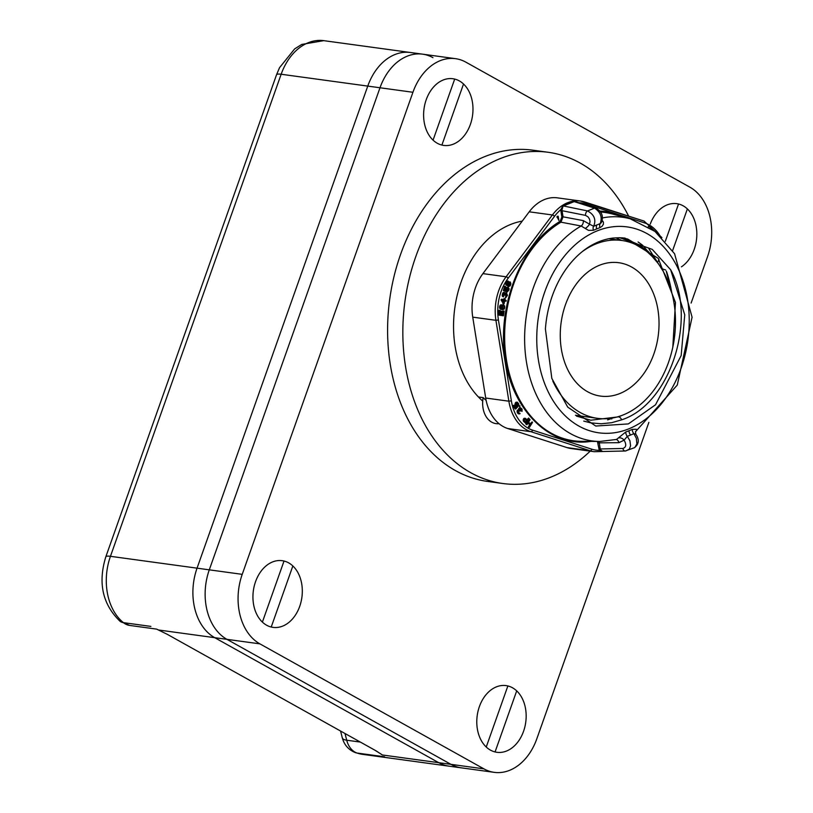 <?xml version="1.0" encoding="UTF-8"?>
<svg xmlns="http://www.w3.org/2000/svg" width="813" height="813" viewBox="0 0 813 813"><rect width="100%" height="100%" fill="white"/><g stroke="black" fill="none" stroke-linecap="round" stroke-linejoin="round"><path stroke-width="1.22" d="M376.216 750.927L167.346 634.364L156.665 629.13M374.905 750.196L381.968 754.677M158.403 629.973L214.723 637.677A53.8 39.156 -82.2 0 1 197.051 568.165A53.8 39.156 97.8 0 0 214.723 637.677L438.715 762.675L214.723 637.677L226.959 639.353A53.8 39.156 -82.2 0 1 209.287 569.842A53.8 39.156 97.8 0 0 226.959 639.353L259.896 643.855L483.887 768.854L450.951 764.352L226.959 639.353L450.951 764.352A53.8 39.156 97.8 0 0 461.306 767.848A53.8 39.156 -82.2 0 1 450.951 764.352L438.715 762.675A53.8 39.156 97.8 0 0 449.061 766.171A53.8 39.156 -82.2 0 1 438.715 762.675L382.344 754.972L376.226 750.938M259.896 643.855A53.8 39.156 -82.2 0 1 242.223 574.344L209.287 569.842L379.996 87.763L209.287 569.842L197.051 568.165L367.761 86.097A53.8 39.156 -82.2 0 1 410.362 52.499A53.8 39.156 97.8 0 0 367.761 86.097L379.996 87.763A53.8 39.156 -82.2 0 1 422.597 54.166A53.8 39.156 -82.2 0 1 432.953 57.662M129.704 625.431A22.439 16.331 -82.2 0 1 123.413 622.646A16.158 10.132 -51 0 1 119.948 621.193C102.529 604.272 97.824 582.819 105.812 556.844A16.158 3.039 19.5 0 1 110.446 556.316L197.051 568.165L367.761 86.097L281.156 74.247A53.8 39.156 -82.2 0 1 323.757 40.65L422.597 54.166A53.8 39.156 97.8 0 0 379.996 87.763L412.933 92.276A53.8 39.156 -82.2 0 1 455.534 58.668A53.8 39.156 -82.2 0 1 465.879 62.164L689.871 187.163A53.8 39.156 -82.2 0 1 707.544 256.684L691.121 303.066M499.019 423.675A22.439 16.331 -82.2 0 1 496.062 423.634A22.439 16.331 -82.2 0 1 483.176 397.638A96.889 70.507 97.8 0 0 486.133 400.423M478.43 396.988L483.176 397.638M648.876 422.374L536.834 738.753A53.8 39.156 -82.2 0 1 494.233 772.35A53.8 39.156 -82.2 0 1 483.887 768.854M412.933 92.276L242.223 574.344M299.712 606.356A33.658 24.492 -82.2 0 1 257.02 614.852A33.658 24.492 -82.2 0 1 276.135 560.879A33.658 24.492 -82.2 0 1 299.712 606.356M523.562 731.273A33.658 24.492 -82.2 0 1 480.869 739.769A33.658 24.492 -82.2 0 1 499.985 685.796A33.658 24.492 -82.2 0 1 523.562 731.273M665.339 241.268L678.54 203.992A33.658 24.492 -82.2 0 0 676.701 203.646A33.658 24.492 -82.2 0 0 650.278 224.063A33.658 24.492 -82.2 0 1 683.398 205.953A33.658 24.492 -82.2 0 1 694.231 249.317A33.658 24.492 -82.2 0 1 681.457 266.827A33.658 24.492 -82.2 0 0 687.371 208.931L672.595 250.668M665.664 269.967A33.658 24.492 -82.2 0 1 661.924 268.585M470.381 124.399A33.658 24.492 -82.2 0 1 427.689 132.895A33.658 24.492 -82.2 0 1 446.804 78.922A33.658 24.492 -82.2 0 1 470.381 124.399M575.452 415.23A89.755 65.314 97.8 0 0 578.267 415.697L597.484 418.329A89.755 65.314 97.8 0 0 668.55 362.273A89.755 65.314 97.8 0 0 621.803 240.475A89.755 65.314 97.8 0 0 581.905 251.908M552.799 381.012A89.755 65.314 97.8 0 0 597.484 418.329M653.825 354.062A67.316 48.993 -82.2 0 1 600.522 396.094A67.316 48.993 -82.2 0 1 561.102 322.761A67.316 48.993 -82.2 0 1 618.764 262.711A67.316 48.993 -82.2 0 1 653.825 354.062M602.24 451.408L599.364 450.3L600.482 449.884L602.382 451.357M648.581 226.898L649.323 226.664L648.235 226.675M597.433 441.449L599.039 449.152A4.411 3.211 97.8 0 0 599.364 450.3A43.079 31.351 -82.2 0 1 591.793 449.193L532.525 430.118A43.079 31.351 -82.2 0 1 511.377 400.839L498.42 319.956A43.079 31.351 -82.2 0 1 508.186 278.168L554.496 216.36A43.079 31.351 -82.2 0 1 560.818 209.642L562.911 205.862L573.754 201.472A0.894 0.742 54.1 0 0 574.13 201.594L594.516 208.128A3.587 2.703 -72.3 0 1 595.949 208.077L574.71 201.411L563.094 206.065L562.017 209.703L560.818 209.642A4.4 3.201 97.8 0 0 560.879 210.892L561.864 217.01L560.167 221.299C521.682 243.991 497.251 304.092 504.843 357.344C512.109 410.717 550.096 447.841 590.838 441.398M513.135 405.555L515.056 408.959L513.135 405.555L514.151 405.199L515.788 408.106L517.078 406.713L515.523 407.648M517.078 406.713L515.615 404.112L516.052 402.821L517.383 402.191L515.767 402.394L515.005 404.02L516.468 406.632M517.535 405.311L518.491 405.992L517.535 405.311L516.956 402.882L517.566 402.963L516.235 403.594L516.255 405.026L517.759 406.774L515.666 409.051M518.928 406.083L519.832 406.652L518.928 406.083L519.934 405.717L519.832 406.652M521.133 410.87L522.048 411.429L521.133 410.87L521.865 410.291L521.224 410.585M520.259 408.451L521.255 410.209M519.67 410.941L518.288 410.931L518.684 412.811L519.761 413.197L519.019 413.146M518.135 413.675L519.141 413.949L517.627 413.106M517.525 410.189L518.857 409.894L517.129 410.839L517.505 412.913M519.527 407.75L520.493 407.74L518.928 408.309L518.714 409.874M523.958 418.41L525.544 418.37L523.958 418.41L523.186 420.108L525.787 423.39L523.531 421.276M525.544 418.37L527.19 420.209L528.663 418.045L526.834 419.762M528.359 426.866L529.405 427.425L528.359 426.866L529.619 424.833L527.993 423.045M525.909 424.173L526.956 424.732L525.909 424.173L529.029 419.132L529.639 419.213L530.066 419.691L528.613 422.049L530.625 424.264L532.088 421.906L532.525 422.384L529.405 427.425M532.088 421.906L530.239 423.837M508.938 282.253L507.647 281.013L505.94 282.284L505.859 284.713L507.597 285.79M508.836 286.501L510.239 285.79L510.91 283.818L510.351 282.06L508.857 281.908M503.338 290.546L506.316 291.704L503.338 290.546L504.619 286.288L505.686 286.583L504.588 290.211L506.052 290.871L505.96 290.119L505.422 290.587M505.96 290.119L506.57 288.117L508.044 287.355L506.418 287.528L505.351 290.038M506.753 291.237L506.529 291.989L507.139 292.08L507.363 291.328L506.753 291.237L507.962 289.652L507.546 288.056M505.29 297.05L505.737 297.771L505.29 297.05L506.794 296.074L505.757 296.816M504.09 293.219L504.629 295.271L506.763 293.828L506.164 293.747L506.184 295.993M502.495 296.42L503.44 296.775L502.495 296.42L502.2 295.2L503.338 293.249L502.404 294.021M505.29 293.127L505.452 293.757L504.751 292.517L503.552 292.355L502.729 293.158M505.808 293.198L505.269 293.076M501.773 299.143L500.991 299.824L501.773 299.143L504.324 299.906L504.609 298.615L503.999 298.534L503.735 299.723M504.7 300.942L506.052 301.237L504.721 300.84L504.04 303.93L503.43 303.849L500.991 299.824M501.103 309.377L502.383 309.611L500.452 309.103L499.538 307.548L500.28 305.139L501.651 304.855L500.737 304.834M502.292 305.048L503.43 304.977L501.53 305.962L501.367 308.594M498.267 315.007L503.45 315.8L498.267 315.007L498.958 310.302L500.147 310.475L499.578 314.397L500.838 314.59L501.336 311.196L500.727 311.115L500.239 314.499M501.336 311.196L501.926 311.288L501.428 314.682L502.983 314.926L503.552 311.003L502.942 310.912L502.373 314.834M557.606 217.935L558.917 220.465L557.962 217.112L557.748 217.955L556.946 217.183L557.159 216.339L558.155 216.187L558.917 220.465M601.539 451.52L625.299 451.002A3.587 2.48 -91.2 0 0 625.98 450.849L629.394 449.071L630.573 445.839L629.963 440.87L627.311 436.347L624.099 440.148L618.896 442.679A4.492 3.089 89.5 0 0 616.163 439.538M566.986 447.597L590.167 450.768A44.878 32.662 -82.2 0 0 594.252 451.703L571.082 448.532A44.878 32.662 -82.2 0 1 566.986 447.597L507.729 428.522A44.878 32.662 -82.2 0 1 485.696 398.024L472.739 317.141A44.878 32.662 -82.2 0 1 482.912 273.615L529.222 211.807A44.878 32.662 -82.2 0 1 557.332 197.844L580.512 201.014A44.878 32.662 -82.2 0 1 584.598 201.949A1.799 1.22 107.8 0 1 584.74 201.98A1.799 1.22 107.8 0 1 585.411 203.85L644.679 222.935A43.079 31.351 -82.2 0 1 659.963 235.729M649.323 226.664L651.223 228.646M573.754 201.472L577.84 202.752M504.609 298.615L505.178 298.788L504.893 300.068L506.225 300.464L506.052 301.237M506.56 293.056L507.485 295.363L505.737 297.771M504.284 293.463L504.893 293.554L503.775 293.544L503.44 296.775M507.607 288.036L506.743 288.91L506.316 291.704M508.044 287.355L509.04 288.524L509.029 289.936L507.139 292.08M507.505 287.406L506.895 287.324M528.663 418.045L529.07 418.553L525.787 423.39M518.511 409.986L517.901 409.904M519.761 413.197L520.066 413.665L519.141 413.949M517.383 402.191L518.806 404.031L518.491 405.992M516.377 402.476L515.767 402.394M516.052 402.821L515.442 402.74M501.651 304.855L500.656 307.609L502.028 308.859L501.174 307.914M501.712 309.468L500.452 309.103M505.92 296.593L506.529 296.674M507.027 287.619L506.418 287.528M506.214 285.2L506.824 285.282L506.55 282.375L505.94 282.284M506.387 282.863L505.777 282.782M528.978 426.957L530.228 424.914L529.619 424.833M530.228 424.914L528.216 422.689L526.956 424.732M524.141 421.368L523.257 420.758M518.857 409.894L519.537 408.4L518.928 408.309M519.294 408.868L518.684 408.776M521.214 409.925L521.824 410.016L521.224 408.878L520.147 408.492L519.914 411.317M503.43 304.977L504.66 305.932L504.69 307.964L504.06 309.184L502.383 309.611M507.962 286.267L508.572 286.359M506.55 282.375L507.719 281.105L507.109 281.024M507.332 281.328L506.723 281.247M519.182 409.335L518.572 409.254M521.224 408.878L520.615 408.797M521.59 409.447L520.981 409.366M520.493 407.74L522.037 409.071L522.048 411.429M515.767 403.461L515.157 403.38M562.017 209.703A3.618 2.398 94.5 0 0 562.078 210.709L560.879 210.892M498.877 315.098L499.568 310.383M503.552 311.003L504.131 311.084L503.45 315.8M507.363 291.328L508.349 290.485L508.572 289.733L507.962 289.652M508.349 290.485L507.739 290.404M506.57 288.117L505.96 288.036M508.206 285.871L508.105 285.231M518.115 412.994L517.983 410.453L517.373 410.372M517.739 410.921L517.129 410.839M518.145 405.392L518.348 404.366L517.739 404.285M518.359 404.844L517.749 404.762M508.105 290.942L507.495 290.861M501.784 307.995L502.546 305.454L501.936 305.373M502.139 306.044L501.53 305.962M503.105 296.501L502.251 295.769M506.794 296.074L506.987 295.312L506.377 295.231M508.572 289.733L507.952 288.645M508.633 289.194L508.023 289.113M509.121 282.284L509.548 281.928L508.938 281.847M523.409 419.051L524.019 419.132L523.684 418.634M517.678 411.673L517.068 411.591M515.615 404.112L515.005 404.02M503.338 293.249L504.162 292.436L503.552 292.355M503.654 292.802L503.044 292.721M507.81 291.237L507.2 291.156M506.326 284.286L505.716 284.204M506.469 284.794L505.859 284.713M523.867 420.839L523.877 419.528L523.267 419.437M523.796 420.189L523.186 420.108M518.348 404.366L517.261 403.197M516.895 402.242L516.285 402.15M557.748 217.955L557.769 216.431L557.159 216.339M501.926 306.674L501.316 306.592M501.062 309.184L499.71 308.259M500.635 308.818L500.025 308.737M504.04 303.93L502.861 303.676M526.519 424.254L529.639 419.213M500.32 308.34L500.483 305.81L499.873 305.729M500.269 306.44L499.66 306.349M506.987 295.312L506.428 294.276M507.058 294.641L506.448 294.56M506.286 288.706L505.676 288.615M525.056 418.339L524.446 418.248M557.555 217.264L556.946 217.183M506.153 293.046L505.544 292.965M505.239 295.353L504.263 295.129M506.062 289.458L505.452 289.367M518.206 403.878L517.596 403.797M506.265 283.524L505.656 283.442M515.849 405.463L515.239 405.372M516.194 406.063L515.584 405.982M500.168 306.958L499.558 306.877M502.861 295.861L502.942 294.357L502.332 294.276M502.81 295.282L502.2 295.2M515.655 404.874L515.046 404.793M500.147 307.629L499.538 307.548M509.548 281.928L510.086 281.918M518.745 413.756L518.237 413.187M602.179 220.435L603.419 222.244L603.409 224.195L602.148 226.227L599.933 227.66A228.311 141.95 117.5 0 0 597.209 228.717L596.671 228.931A228.544 142.234 117.4 0 0 593.419 230.292L588.48 230.374L581.163 226.004A4.492 2.906 100.7 0 0 583.338 220.628L563.053 216.827L560.94 222.183A115.212 83.851 97.8 0 0 505.28 350.545A115.212 83.851 97.8 0 0 581.325 441.317L599.76 441.469L616.488 439.457L625.725 432.018A228.311 176.462 73.2 0 0 628.469 430.961L628.998 430.748A228.687 176.746 73.3 0 0 632.24 429.386L636.315 429.264L636.63 430.473L635.451 431.794L677.27 385.077L692.087 317.202L674.566 253.727L654.983 231.431L630.207 218.799A112.865 82.133 97.8 0 0 602.382 217.945M506.855 281.806L506.245 281.715M516.55 406.47L515.94 406.388M598.815 441.459L599.262 442.851L618.896 442.679M599.039 449.152L600.238 448.969A3.618 2.388 95.2 0 0 600.482 449.884M500.483 305.81L500.889 305.221L500.28 305.139M504.873 295.221L504.395 294.621M505.005 294.702L505.015 293.879M503.948 290.627L505.229 286.369M507.719 281.105L508.257 281.095M503.471 303.767L501.601 299.916M517.769 412.242L517.159 412.161M501.804 307.324L501.194 307.233M520.838 408.502L520.31 408.431M612.077 418.085A4.492 2.693 -111 0 0 612.026 418.36L607.636 419.874M605.38 418.746L606.102 418.715M656.772 261.705L648.002 251.227L627.738 239.063L622.86 237.874L640.339 245.323L652.148 256.42M613.673 237.996A92.53 67.347 97.8 0 0 545.411 329.052L551.834 378.431L567.738 407.13L595.746 426.042L628.327 423.919L655.542 404.772L681.162 355.586L684.749 314.834L670.654 269.764L652.229 249.367L619.709 237.721L613.673 237.996M621.569 237.772L625.024 238.107L658.205 258.321L675.471 302.446L672.808 347.151M622.179 415.331L618.602 416.825L590.797 420.219L576.508 416.114M615.787 237.823L621.874 240.485M561.864 217.01L563.053 216.827L562.078 210.709L585.533 215.384A3.587 2.317 -78.7 0 1 587.555 210.943L562.911 205.862M504.151 300.678L503.674 302.863L502.353 300.139L504.151 300.678L503.542 300.597L503.237 301.969M510.3 284.367L509.05 285.881L508.786 283.554L510.137 282.68L510.3 284.367L509.273 285.221L509.883 285.302M506.834 283.097L508.227 281.806L508.003 284.306L507.038 284.662L506.834 283.097M525.472 419.213L524.639 419.325L524.283 420.402L525.726 422.374L526.773 420.829L524.873 419.132M503.755 308.706L504.324 306.664L503.095 305.718L502.282 307.975L503.42 308.899M583.338 220.628L589.506 224.185A4.492 1.504 -44.4 0 1 585.35 228.351M599.76 441.469A112.865 82.133 97.8 0 1 525.168 351.592A112.865 82.133 97.8 0 1 581.163 226.004A20428.21 14639 -107.9 0 0 560.94 222.183L560.167 221.299M625.299 451.002L634.74 447.597L636.884 443.898L636.325 438.268L633.886 433.685L627.311 436.347A4.492 2.815 68.7 0 1 625.725 432.018M636.457 430.799A4.492 3.425 -145.5 0 0 635.512 431.662L635.725 434.112L633.886 433.685A4.492 2.856 -112.8 0 1 632.24 429.386M633.794 243.748L625.888 238.565M583.754 421.104L590.787 422.882L601.214 423.776L611.722 422.689L621.681 419.823C670.837 403.817 697.412 318.056 670.664 269.764M638.093 241.969L642.626 245.262L657.768 262.995M601.905 221.36A4.492 1.88 141.5 0 0 602.89 221.248M585.533 215.384L588.023 216.858L589.425 218.941L590.065 221.36L589.506 224.185L593.653 226.248C596.346 219.744 594.303 214.642 587.555 210.943L594.516 208.128C600.604 212.061 602.504 217.223 600.228 223.585L601.244 222.721C603.795 216.563 602.027 211.675 595.949 208.077M502.414 300.251L503.542 300.597M510.371 283.239L509.761 283.158L509.69 284.286M510.381 283.828L509.771 283.737M509.558 282.65L509.761 283.158M508.41 282.192L507.8 282.111L506.987 284.55M508.511 282.833L507.901 282.741M508.43 283.371L507.82 283.29M508.003 284.306L507.393 284.225M507.566 284.652L506.997 284.58M509.527 285.698L508.755 285.678M508.257 283.859L507.647 283.778M510.137 284.855L509.527 284.774M524.863 419.142L526.773 420.829M526.163 420.738L525.361 421.927M504.345 307.08L503.572 307.903L504.182 307.985M504.019 308.361L503.145 308.625M503.958 305.912L503.349 305.83L504.324 306.664M504.202 306.237L503.593 306.155M618.906 437.902A4.492 3.049 -141.1 0 1 624.099 440.148C626.61 444.528 626.203 447.302 622.87 448.481L600.238 448.969L599.262 442.851L598.063 443.034M593.419 230.292A4.492 2.805 -112.3 0 1 593.653 226.248L600.228 223.585A4.492 2.876 -111.8 0 0 599.933 227.66M482.729 401.124A98.048 71.361 -82.2 0 1 456.662 297.609A98.048 71.361 -82.2 0 1 522.251 221.106M590.197 451.144A167.163 121.655 -82.2 0 1 502.83 483.511A167.163 121.655 -82.2 0 1 404.945 301.41A167.163 121.655 -82.2 0 1 548.135 152.275A167.163 121.655 -82.2 0 1 628.642 216.116M502.83 483.511L487.587 481.428A167.163 121.655 -82.2 0 1 389.701 299.326A167.163 121.655 -82.2 0 1 532.891 150.192L548.135 152.275M658.184 261.461L658.957 259.296M262.396 622.097L284.022 561.031A33.658 24.492 -82.2 0 0 282.182 560.685A33.658 24.492 -82.2 0 0 255.13 582.901A33.658 24.492 -82.2 0 0 262.396 622.097M292.853 565.96L271.227 627.026A33.658 24.492 -82.2 0 0 273.066 627.372L273.066 627.372A33.658 24.492 -82.2 0 0 300.119 605.167A33.658 24.492 -82.2 0 0 292.853 565.96M486.245 747.015L507.871 685.948A33.658 24.492 -82.2 0 0 506.032 685.603A33.658 24.492 -82.2 0 0 478.979 707.818A33.658 24.492 -82.2 0 0 486.245 747.015M516.702 690.887L495.076 751.944A33.658 24.492 -82.2 0 0 496.916 752.299L496.916 752.299A33.658 24.492 -82.2 0 0 523.968 730.084A33.658 24.492 -82.2 0 0 516.702 690.887M433.065 140.141L454.691 79.074A33.658 24.492 -82.2 0 0 452.851 78.729A33.658 24.492 -82.2 0 0 425.799 100.944A33.658 24.492 -82.2 0 0 433.065 140.141M463.522 84.003L441.896 145.07A33.658 24.492 -82.2 0 0 443.735 145.415L443.735 145.415A33.658 24.492 -82.2 0 0 470.788 123.21A33.658 24.492 -82.2 0 0 463.522 84.003M360.372 742.086L346.714 740.216L345.007 733.509M355.596 752.696A16.158 10.965 108.9 0 0 357.019 753.031A22.439 16.331 -82.2 0 1 346.714 740.216A16.158 5.386 165.7 0 1 342.293 737.808C344.234 745.023 348.665 749.993 355.596 752.696L362.456 754.332A53.8 39.156 -82.2 0 1 357.019 753.031L384.529 756.791M105.812 556.844L276.532 74.776A16.158 3.039 19.5 0 1 281.156 74.247L110.446 556.316A53.8 39.156 -82.2 0 0 123.413 622.646L150.903 626.406M507.729 428.522L530.899 431.693L590.167 450.768A1.799 1.22 -72.2 0 0 591.793 449.193M579.344 202.762A43.079 31.351 -82.2 0 1 585.411 203.85M621.599 216.471A116.107 84.501 97.8 0 0 599.892 211.045M485.696 398.024L508.867 401.195A44.878 32.662 -82.2 0 0 530.899 431.693A1.799 1.22 -72.2 0 0 532.525 430.118M671.731 292.477A115.212 83.851 97.8 0 0 666.731 272.101M630.207 218.799L612.413 214.002A115.212 83.851 97.8 0 0 600.553 212.02M584.882 202.031L643.866 221.024A1.799 1.22 107.8 0 1 644.008 221.055A1.799 1.22 107.8 0 1 644.679 222.935M511.377 400.839L508.867 401.195L495.92 320.312A44.878 32.662 -82.2 0 1 506.093 276.786L552.393 214.978A44.878 32.662 -82.2 0 1 580.512 201.014L644.008 221.055L661.945 237.66M529.222 211.807L552.393 214.978A1.799 0.752 36.8 0 1 554.496 216.36M472.739 317.141L495.92 320.312L498.42 319.956M482.912 273.615L506.093 276.786A1.799 0.752 36.8 0 1 508.186 278.168M625.258 451.002A3.587 2.48 -91.2 0 1 622.87 448.481M611.772 418.99L611.884 418.41A4.492 2.693 -110.8 0 1 611.945 418.106M597.667 230.679A103.922 75.629 -82.2 0 1 687.625 300.027A103.922 75.629 -82.2 0 1 628.845 428.827L628.327 429.04A103.922 75.629 -82.2 0 1 538.358 359.692A103.922 75.629 -82.2 0 1 597.138 230.892L597.667 230.679M628.998 430.748A4.492 2.835 -112 0 0 630.603 435.026M618.602 416.825A4.492 2.693 69 0 1 621.671 419.823M596.945 224.906A4.492 2.835 -112 0 0 596.671 228.931M340.576 731.039L342.293 737.808M276.532 74.776L279.53 67.692L294.652 48.892L301.714 44.451L323.757 40.65M119.948 621.193L129.694 625.431L156.472 629.099M362.456 754.332L494.233 772.35M621.803 240.475L608.917 238.717M455.534 58.668L422.597 54.166M594.252 451.703L602.25 451.5M671.284 290.881L666.254 271.115M635.725 434.112C639.516 439.528 639.059 444.091 634.333 447.79M663.012 270.983L648.947 248.829M619.709 237.721L625.024 238.107"/></g></svg>
